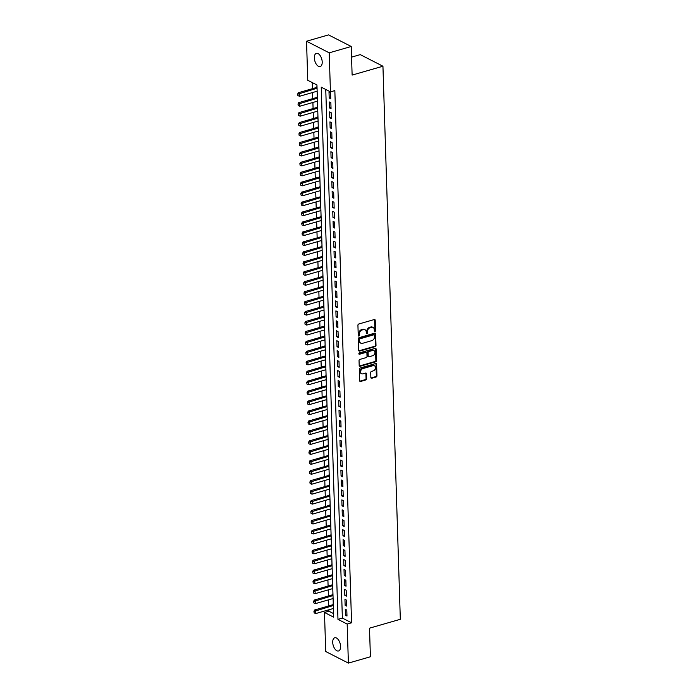 <?xml version="1.0" encoding="UTF-8"?>
<svg xmlns="http://www.w3.org/2000/svg" width="698" height="698" viewBox="0 0 698 698"><rect width="100%" height="100%" fill="white"/><g stroke="black" fill="none" stroke-linecap="round" stroke-linejoin="round"><path stroke-width="1.05" d="M374.957 331.498A0.742 0.567 117.1 0 0 375.533 330.643L375.21 320.269A1.056 0.811 117.1 0 0 374.311 319.536L358.763 324.012A1.056 0.811 117.1 0 0 357.926 325.242L358.257 335.616A0.742 0.567 117.1 0 0 359.461 335.267L359.418 333.923A3.368 2.583 117.1 0 1 362.088 330.006L363.388 329.631A3.368 2.583 117.1 0 1 365.019 329.753A3.368 2.583 117.1 0 1 366.249 331.96L366.293 333.304A0.742 0.567 117.1 0 0 367.497 332.955L367.453 331.611A3.368 2.583 117.1 0 1 370.123 327.694L371.423 327.318A3.368 2.583 117.1 0 1 373.055 327.441A3.368 2.583 117.1 0 1 374.285 329.648L374.329 330.992A0.742 0.567 117.1 0 0 374.957 331.498M374.355 331.175A0.742 0.567 117.1 0 0 374.922 330.329L374.599 319.954A1.056 0.811 117.1 0 0 374.477 319.51M358.283 335.808A0.742 0.567 117.1 0 0 358.851 334.953L358.807 333.609L359.418 333.923M366.319 333.496A0.742 0.567 117.1 0 0 366.886 332.641L366.843 331.297L367.453 331.611M332.719 642.369A6.867 3.577 73.9 0 1 334.743 637.771A6.867 3.577 73.9 0 1 340.572 646.374A6.867 3.577 73.9 0 1 338.547 650.972A6.867 3.577 73.9 0 1 332.719 642.369M314.353 57.96A6.867 3.577 73.9 0 1 316.377 53.362A6.867 3.577 73.9 0 1 322.206 61.965A6.867 3.577 73.9 0 1 320.181 66.563A6.867 3.577 73.9 0 1 314.353 57.96M370.865 377.531A1.056 0.811 117.1 0 0 371.755 378.255L376.117 376.999A1.056 0.811 117.1 0 0 376.955 375.777L376.588 364.251A1.056 0.811 117.1 0 0 375.699 363.527L360.142 368.003A1.056 0.811 117.1 0 0 359.313 369.225L359.671 380.75A1.056 0.811 117.1 0 0 360.569 381.474L365.839 379.956A1.056 0.811 117.1 0 0 366.668 378.735L366.52 373.805A1.056 0.811 117.1 0 0 365.621 373.072L363.004 373.831A2.818 2.164 117.1 0 1 361.643 373.727A2.818 2.164 117.1 0 1 360.7 371.048A2.818 2.164 117.1 0 1 362.847 368.605L373.081 365.656A2.818 2.164 117.1 0 1 374.451 365.761A2.818 2.164 117.1 0 1 375.393 368.439A2.818 2.164 117.1 0 1 373.247 370.882L371.545 371.371A1.056 0.811 117.1 0 0 370.708 372.601L370.865 377.531M306.535 41.234L328.54 34.9L351.225 46.487L352.124 75.087L382.94 66.223L400.32 619.292L369.504 628.165L370.402 656.766L348.389 663.1L325.713 651.513L324.483 612.469L333.679 617.163L316.953 84.982L307.757 80.279L306.535 41.234L329.212 52.83L330.442 91.874L321.246 87.171L337.972 619.362L347.168 624.056L348.389 663.1M351.225 46.487L329.212 52.83M325.757 89.475L342.369 618.088L351.565 622.79L334.839 90.6L330.442 91.874M351.565 622.79L347.168 624.056M375.166 346.636A1.056 0.811 117.1 0 0 376.004 345.405L375.637 333.888A1.056 0.811 117.1 0 0 374.747 333.155L359.191 337.64A1.056 0.811 117.1 0 0 358.353 338.862L358.72 350.387A1.056 0.811 117.1 0 0 359.61 351.111L375.166 346.636L374.556 346.321A1.056 0.811 117.1 0 0 375.384 345.091L375.027 333.574A1.056 0.811 117.1 0 0 374.905 333.129M376.117 349.07L376.475 360.587A1.056 0.811 117.1 0 1 375.646 361.817L360.089 366.293A1.056 0.811 117.1 0 1 359.191 365.569L359.042 360.639A1.056 0.811 117.1 0 1 359.871 359.409L366.18 357.594A1.056 0.811 117.1 0 0 367.017 356.373L366.912 353.101A1.056 0.811 117.1 0 0 366.014 352.368L359.453 354.261A0.742 0.567 117.1 0 1 359.409 352.891L375.219 348.346A1.056 0.811 117.1 0 1 376.117 349.07L375.507 348.756L375.864 360.281L376.475 360.587M333.243 603.142L333.051 604.686M332.929 593.195L332.745 594.74M332.614 583.249L332.431 584.793M332.3 573.302L332.117 574.847M331.986 563.356L331.803 564.9M331.672 553.409L331.489 554.954M331.367 543.463L331.175 544.998M331.053 533.516L330.869 535.052M330.739 523.57L330.555 525.105M330.424 513.623L330.241 515.159M330.11 503.668L329.927 505.212M329.796 493.722L329.613 495.266M329.491 483.775L329.299 485.319M329.177 473.829L328.994 475.373M328.863 463.882L328.679 465.426M328.549 453.936L328.365 455.48M328.235 443.989L328.051 445.525M327.92 434.043L327.737 435.578M327.615 424.096L327.423 425.632M327.301 414.15L327.118 415.685M326.987 404.194L326.804 405.739M326.673 394.248L326.49 395.792M326.359 384.301L326.175 385.846M326.045 374.355L325.861 375.899M325.739 364.408L325.556 365.953M325.425 354.462L325.242 356.006M325.111 344.515L324.928 346.051M324.797 334.569L324.614 336.104M324.483 324.622L324.3 326.158M324.177 314.667L323.985 316.211M323.863 304.721L323.68 306.265M323.549 294.774L323.366 296.318M323.235 284.828L323.052 286.372M322.921 274.881L322.738 276.425M322.607 264.935L322.424 266.479M322.301 254.988L322.11 256.524M321.987 245.042L321.804 246.577M321.673 235.095L321.49 236.631M321.359 225.149L321.176 226.684M321.045 215.193L320.862 216.738M320.731 205.247L320.548 206.791M320.426 195.3L320.234 196.845M320.112 185.354L319.928 186.898M319.797 175.407L319.614 176.952M319.483 165.461L319.3 167.005M319.169 155.514L318.986 157.05M318.855 145.568L318.672 147.103M318.55 135.621L318.358 137.157M318.236 125.675L318.052 127.211M317.922 115.72L317.738 117.264M317.607 105.773L317.424 107.318M317.293 95.827L317.11 97.371M330.73 98.776L330.538 92.808L329.011 92.023L329.194 97.99L330.73 98.776M331.044 108.722L330.852 102.754L329.316 101.969L329.508 107.937L331.044 108.722M331.349 118.669L331.166 112.701L329.631 111.916L329.822 117.892L331.349 118.669M331.663 128.615L331.48 122.647L329.945 121.871L330.137 127.839L331.663 128.615M331.978 138.57L331.794 132.594L330.259 131.817L330.442 137.785L331.978 138.57M332.292 148.517L332.1 142.549L330.573 141.764L330.756 147.732L332.292 148.517M332.606 158.463L332.414 152.496L330.887 151.71L331.07 157.678L332.606 158.463M332.92 168.41L332.728 162.442L331.192 161.657L331.384 167.625L332.92 168.41M333.225 178.356L333.042 172.389L331.506 171.603L331.698 177.571L333.225 178.356M333.539 188.303L333.356 182.335L331.82 181.55L332.012 187.518L333.539 188.303M333.853 198.249L333.67 192.282L332.135 191.496L332.318 197.464L333.853 198.249M334.168 208.196L333.976 202.228L332.449 201.443L332.632 207.411L334.168 208.196M334.482 218.142L334.29 212.175L332.763 211.398L332.946 217.366L334.482 218.142M334.787 228.089L334.604 222.121L333.068 221.345L333.26 227.312L334.787 228.089M335.101 238.044L334.918 232.076L333.382 231.291L333.574 237.259L335.101 238.044M335.415 247.991L335.232 242.023L333.696 241.238L333.88 247.205L335.415 247.991M335.729 257.937L335.537 251.969L334.01 251.184L334.194 257.152L335.729 257.937M336.043 267.884L335.851 261.916L334.325 261.131L334.508 267.098L336.043 267.884M336.357 277.83L336.166 271.862L334.63 271.077L334.822 277.045L336.357 277.83M336.663 287.777L336.48 281.809L334.944 281.024L335.136 286.991L336.663 287.777M336.977 297.723L336.794 291.755L335.258 290.97L335.45 296.938L336.977 297.723M337.291 307.67L337.108 301.702L335.572 300.917L335.755 306.893L337.291 307.67M337.605 317.616L337.413 311.648L335.886 310.872L336.07 316.84L337.605 317.616M337.919 327.563L337.727 321.595L336.2 320.818L336.384 326.786L337.919 327.563M338.233 337.518L338.041 331.55L336.506 330.765L336.698 336.733L338.233 337.518M338.539 347.464L338.356 341.497L336.82 340.711L337.012 346.679L338.539 347.464M338.853 357.411L338.67 351.443L337.134 350.658L337.326 356.626L338.853 357.411M339.167 367.357L338.984 361.389L337.448 360.604L337.631 366.572L339.167 367.357M339.481 377.304L339.289 371.336L337.762 370.551L337.945 376.519L339.481 377.304M339.795 387.25L339.603 381.283L338.076 380.497L338.26 386.465L339.795 387.25M340.109 397.197L339.917 391.229L338.382 390.444L338.574 396.412L340.109 397.197M340.415 407.143L340.231 401.176L338.696 400.399L338.888 406.367L340.415 407.143M340.729 417.09L340.545 411.122L339.01 410.345L339.202 416.313L340.729 417.09M341.043 427.045L340.86 421.069L339.324 420.292L339.507 426.26L341.043 427.045M341.357 436.992L341.165 431.024L339.638 430.238L339.821 436.206L341.357 436.992M341.671 446.938L341.479 440.97L339.952 440.185L340.135 446.153L341.671 446.938M341.985 456.885L341.793 450.917L340.258 450.131L340.45 456.099L341.985 456.885M342.29 466.831L342.107 460.863L340.572 460.078L340.764 466.046L342.29 466.831M342.605 476.778L342.421 470.81L340.886 470.024L341.078 475.992L342.605 476.778M342.919 486.724L342.735 480.756L341.2 479.971L341.383 485.939L342.919 486.724M343.233 496.671L343.041 490.703L341.514 489.917L341.697 495.894L343.233 496.671M343.547 506.617L343.355 500.649L341.828 499.873L342.011 505.841L343.547 506.617M343.861 516.564L343.669 510.596L342.133 509.819L342.325 515.787L343.861 516.564M344.166 526.519L343.983 520.551L342.448 519.766L342.639 525.734L344.166 526.519M344.48 536.465L344.297 530.497L342.762 529.712L342.954 535.68L344.48 536.465M344.795 546.412L344.611 540.444L343.076 539.659L343.259 545.627L344.795 546.412M345.109 556.358L344.917 550.39L343.39 549.605L343.573 555.573L345.109 556.358M345.423 566.305L345.231 560.337L343.704 559.552L343.887 565.52L345.423 566.305M345.737 576.251L345.545 570.283L344.009 569.498L344.201 575.466L345.737 576.251M346.042 586.198L345.859 580.23L344.323 579.445L344.515 585.413L346.042 586.198M346.356 596.144L346.173 590.176L344.638 589.391L344.829 595.368L346.356 596.144M346.67 606.091L346.478 600.123L344.952 599.346L345.135 605.314L346.67 606.091M345.266 609.293L345.449 615.261L346.985 616.046L346.793 610.069L345.266 609.293M312.276 82.591L312.468 88.672M312.582 92.529L312.774 98.619M312.896 102.475L313.088 108.565M313.21 112.422L313.402 118.512M313.524 122.368L313.716 128.458M313.838 132.315L314.03 138.405M314.152 142.261L314.344 148.351M314.458 152.208L314.65 158.298M314.772 162.163L314.964 168.253M315.086 172.109L315.278 178.199M315.4 182.056L315.592 188.146M315.714 192.002L315.906 198.092M316.028 201.949L316.22 208.039M316.334 211.895L316.526 217.985M316.648 221.842L316.84 227.932M316.962 231.788L317.154 237.878M317.276 241.735L317.468 247.825M317.59 251.69L317.782 257.771M317.904 261.637L318.087 267.727M318.209 271.583L318.401 277.673M318.524 281.53L318.716 287.62M318.838 291.476L319.03 297.566M319.152 301.423L319.344 307.513M319.466 311.369L319.658 317.459M319.78 321.316L319.963 327.406M320.085 331.262L320.277 337.352M320.399 341.209L320.591 347.299M320.714 351.164L320.906 357.254M321.028 361.11L321.22 367.2M321.342 371.057L321.534 377.147M321.656 381.003L321.839 387.093M321.961 390.95L322.153 397.04M322.275 400.896L322.467 406.986M322.589 410.843L322.781 416.933M322.904 420.789L323.095 426.879M323.218 430.736L323.41 436.826M323.523 440.691L323.715 446.772M323.837 450.638L324.029 456.728M324.151 460.584L324.343 466.674M324.465 470.531L324.657 476.621M324.779 480.477L324.971 486.567M325.094 490.424L325.285 496.514M325.399 500.37L325.591 506.46M325.713 510.317L325.905 516.407M326.027 520.263L326.219 526.353M326.341 530.21L326.533 536.3M326.655 540.165L326.847 546.246M326.969 550.111L327.161 556.201M327.275 560.058L327.467 566.148M327.589 570.004L327.781 576.094M327.903 579.951L328.095 586.041M328.217 589.897L328.409 595.987M328.531 599.844L328.723 605.934M328.845 609.79L328.889 611.195L333.565 613.594M316.979 85.88L316.796 87.425M316.918 91.281L317.171 91.848M382.94 66.223L360.255 54.627L351.556 57.131M328.889 611.195L324.483 612.469M342.369 618.088L337.972 619.362M329.194 97.99L330.686 97.563M329.508 107.937L331 107.509M329.822 117.892L331.314 117.456M330.137 127.839L331.629 127.402M330.442 137.785L331.943 137.349M330.756 147.732L332.248 147.304M331.07 157.678L332.562 157.251M331.384 167.625L332.876 167.197M331.698 177.571L333.19 177.144M332.012 187.518L333.504 187.09M332.318 197.464L333.819 197.037M332.632 207.411L334.124 206.983M332.946 217.366L334.438 216.93M333.26 227.312L334.752 226.876M333.574 237.259L335.066 236.823M333.88 247.205L335.38 246.778M334.194 257.152L335.694 256.724M334.508 267.098L336 266.671M334.822 277.045L336.314 276.617M335.136 286.991L336.628 286.564M335.45 296.938L336.942 296.51M335.755 306.893L337.256 306.457M336.07 316.84L337.57 316.403M336.384 326.786L337.876 326.35M336.698 336.733L338.19 336.305M337.012 346.679L338.504 346.252M337.326 356.626L338.818 356.198M337.631 366.572L339.132 366.145M337.945 376.519L339.446 376.091M338.26 386.465L339.752 386.038M338.574 396.412L340.066 395.984M338.888 406.367L340.38 405.931M339.202 416.313L340.694 415.877M339.507 426.26L341.008 425.824M339.821 436.206L341.322 435.779M340.135 446.153L341.627 445.725M340.45 456.099L341.941 455.672M340.764 466.046L342.256 465.618M341.078 475.992L342.57 475.565M341.383 485.939L342.884 485.511M341.697 495.894L343.198 495.458M342.011 505.841L343.503 505.404M342.325 515.787L343.817 515.351M342.639 525.734L344.131 525.306M342.954 535.68L344.446 535.253M343.259 545.627L344.76 545.199M343.573 555.573L345.065 555.146M343.887 565.52L345.379 565.092M344.201 575.466L345.693 575.039M344.515 585.413L346.007 584.985M344.829 595.368L346.321 594.932M345.135 605.314L346.636 604.878M345.449 615.261L346.941 614.825M373.055 327.441L372.444 327.126A3.368 2.583 117.1 0 0 370.804 327.004L371.423 327.318M366.843 331.297A3.368 2.583 117.1 0 1 369.512 327.379L370.804 327.004M365.019 329.753L364.4 329.439A3.368 2.583 117.1 0 0 362.768 329.316L363.388 329.631M358.807 333.609A3.368 2.583 117.1 0 1 361.477 329.692L362.768 329.316M358.842 350.824A1.056 0.811 117.1 0 0 358.999 350.797L374.556 346.321M374.46 335.31A0.742 0.567 117.1 0 0 373.84 334.796L360.185 338.731A0.742 0.567 117.1 0 0 359.601 339.586L359.644 340.999A3.368 2.583 117.1 0 0 360.875 343.207A3.368 2.583 117.1 0 0 362.506 343.329L371.842 340.641A3.368 2.583 117.1 0 0 374.503 336.724L374.46 335.31M374.189 334.822L373.578 334.517A0.742 0.567 117.1 0 0 373.221 334.482L373.84 334.796M360.875 343.207L360.264 342.893A3.368 2.583 117.1 0 1 359.034 340.694L358.99 339.272A0.742 0.567 117.1 0 1 359.566 338.417L373.221 334.482M359.322 366.014A1.056 0.811 117.1 0 0 359.479 365.979L375.035 361.503A1.056 0.811 117.1 0 0 375.864 360.281M366.529 352.411L365.918 352.097A1.056 0.811 117.1 0 0 365.403 352.054L358.859 353.938M372.723 355.71A2.818 2.164 117.1 0 0 374.87 353.267A2.818 2.164 117.1 0 0 373.927 350.588A2.818 2.164 117.1 0 0 372.566 350.483L368.954 351.522A1.056 0.811 117.1 0 0 368.125 352.752L368.221 356.024A1.056 0.811 117.1 0 0 369.12 356.748L372.723 355.71M373.927 350.588L373.317 350.274A2.818 2.164 117.1 0 0 371.947 350.169L372.566 350.483M368.614 356.713L367.994 356.399A1.056 0.811 117.1 0 1 367.61 355.71L367.506 352.438A1.056 0.811 117.1 0 1 368.343 351.207L371.947 350.169M375.507 348.756A1.056 0.811 117.1 0 0 375.376 348.311M374.451 365.761L373.831 365.447A2.818 2.164 117.1 0 0 372.47 365.342L373.081 365.656M361.643 373.727L361.032 373.413A2.818 2.164 117.1 0 1 360.089 370.734A2.818 2.164 117.1 0 1 362.227 368.291L372.47 365.342M359.793 381.195A1.056 0.811 117.1 0 0 359.95 381.16L365.229 379.642A1.056 0.811 117.1 0 0 366.057 378.421L365.9 373.491A1.056 0.811 117.1 0 0 365.778 373.046M370.987 377.967A1.056 0.811 117.1 0 0 371.144 377.941L375.507 376.684A1.056 0.811 117.1 0 0 376.344 375.463L375.978 363.937A1.056 0.811 117.1 0 0 375.856 363.492M317.032 87.355L298.343 92.738L299.451 93.296L299.538 96.28L317.154 91.211M297.68 94.047L297.915 95.635L297.68 94.047L298.343 92.738M317.058 88.227L297.863 94.143M299.538 96.28L297.915 95.635M317.346 97.301L298.657 102.685L299.756 103.243L299.852 106.227L317.459 101.158M297.994 103.993L298.229 105.581L297.994 103.993L298.657 102.685M317.372 98.174L298.177 104.089M299.852 106.227L298.229 105.581M317.651 107.248L298.971 112.631L300.07 113.189L300.166 116.182L317.773 111.104M298.308 113.94L298.535 115.528L298.308 113.94L298.971 112.631M317.686 108.12L298.491 114.036M300.166 116.182L298.535 115.528M317.965 117.194L299.285 122.578L300.384 123.145L300.48 126.129L318.087 121.059M298.622 123.886L298.849 125.474L298.622 123.886L299.285 122.578M317.991 118.075L298.805 123.982M300.48 126.129L298.849 125.474M318.279 127.149L299.59 132.524L300.698 133.091L300.794 136.075L318.401 131.006M298.936 133.833L299.163 135.421L298.936 133.833L299.59 132.524M318.305 128.022L299.119 133.929M300.794 136.075L299.163 135.421M318.593 137.096L299.904 142.471L301.013 143.038L301.1 146.022L318.716 140.952M299.241 143.779L299.477 145.367L299.241 143.779L299.904 142.471M318.62 137.968L299.433 143.875M301.1 146.022L299.477 145.367M318.907 147.042L300.219 152.417L301.327 152.984L301.414 155.968L319.03 150.899M299.555 153.726L299.791 155.314L299.555 153.726L300.219 152.417M318.934 147.915L299.739 153.822M301.414 155.968L299.791 155.314M319.222 156.989L300.533 162.364L301.632 162.931L301.728 165.915L319.335 160.845M299.87 163.681L300.105 165.26L299.87 163.681L300.533 162.364M319.248 157.861L300.053 163.768M301.728 165.915L300.105 165.26M319.527 166.935L300.847 172.31L301.946 172.877L302.042 175.861L319.649 170.792M300.184 173.627L300.41 175.207L300.184 173.627L300.847 172.31M319.562 167.808L300.367 173.715M302.042 175.861L300.41 175.207M319.841 176.882L301.161 182.265L302.26 182.824L302.356 185.808L319.963 180.738M300.498 183.574L300.725 185.162L300.498 183.574L301.161 182.265M319.867 177.754L300.681 183.67M302.356 185.808L300.725 185.162M320.155 186.828L301.466 192.212L302.574 192.77L302.67 195.754L320.277 190.685M300.812 193.521L301.039 195.108L300.812 193.521L301.466 192.212M320.181 187.701L300.995 193.616M302.67 195.754L301.039 195.108M320.469 196.775L301.78 202.158L302.888 202.717L302.976 205.701L320.591 200.631M301.117 203.467L301.353 205.055L301.117 203.467L301.78 202.158M320.495 197.647L301.309 203.563M302.976 205.701L301.353 205.055M320.783 206.721L302.094 212.105L303.202 212.672L303.29 215.656L320.906 210.578M301.431 213.413L301.667 215.001L301.431 213.413L302.094 212.105M320.81 207.594L301.615 213.509M303.29 215.656L301.667 215.001M321.097 216.668L302.409 222.051L303.508 222.618L303.604 225.602L321.211 220.533M301.745 223.36L301.981 224.948L301.745 223.36L302.409 222.051M321.124 217.549L301.929 223.456M303.604 225.602L301.981 224.948M321.403 226.623L302.723 231.998L303.822 232.565L303.918 235.549L321.525 230.48M302.06 233.306L302.286 234.894L302.06 233.306L302.723 231.998M321.438 227.496L302.243 233.402M303.918 235.549L302.286 234.894M321.717 236.57L303.037 241.944L304.136 242.511L304.232 245.495L321.839 240.426M302.374 243.253L302.6 244.841L302.374 243.253L303.037 241.944M321.743 237.442L302.557 243.349M304.232 245.495L302.6 244.841M322.031 246.516L303.342 251.891L304.45 252.458L304.546 255.442L322.153 250.373M302.688 253.208L302.915 254.787L302.688 253.208L303.342 251.891M322.057 247.389L302.871 253.295M304.546 255.442L302.915 254.787M322.345 256.463L303.656 261.837L304.764 262.404L304.851 265.388L322.467 260.319M302.993 263.155L303.229 264.734L302.993 263.155L303.656 261.837M322.371 257.335L303.176 263.242M304.851 265.388L303.229 264.734M322.659 266.409L303.97 271.792L305.078 272.351L305.166 275.335L322.781 270.266M303.307 273.101L303.543 274.68L303.307 273.101L303.97 271.792M322.685 267.282L303.49 273.188M305.166 275.335L303.543 274.68M322.973 276.356L304.284 281.739L305.384 282.297L305.48 285.281L323.087 280.212M303.621 283.048L303.857 284.636L303.621 283.048L304.284 281.739M323 277.228L303.805 283.144M305.48 285.281L303.857 284.636M323.279 286.302L304.598 291.685L305.698 292.244L305.794 295.228L323.401 290.159M303.935 292.994L304.162 294.582L303.935 292.994L304.598 291.685M323.305 287.175L304.119 293.09M305.794 295.228L304.162 294.582M323.593 296.249L304.913 301.632L306.012 302.19L306.108 305.174L323.715 300.105M304.249 302.941L304.476 304.529L304.249 302.941L304.913 301.632M323.619 297.121L304.433 303.037M306.108 305.174L304.476 304.529M323.907 306.195L305.218 311.578L306.326 312.146L306.422 315.13L324.029 310.06M304.564 312.887L304.79 314.475L304.564 312.887L305.218 311.578M323.933 307.076L304.747 312.983M306.422 315.13L304.79 314.475M324.221 316.142L305.532 321.525L306.64 322.092L306.727 325.076L324.343 320.007M304.869 322.834L305.105 324.422L304.869 322.834L305.532 321.525M324.247 317.023L305.052 322.93M306.727 325.076L305.105 324.422M324.535 326.097L305.846 331.471L306.946 332.039L307.041 335.023L324.657 329.953M305.183 332.78L305.419 334.368L305.183 332.78L305.846 331.471M324.561 326.969L305.366 332.876M307.041 335.023L305.419 334.368M324.84 336.043L306.16 341.418L307.26 341.985L307.356 344.969L324.963 339.9M305.497 342.727L305.733 344.315L305.497 342.727L306.16 341.418M324.875 336.916L305.68 342.823M307.356 344.969L305.733 344.315M325.155 345.99L306.474 351.364L307.574 351.932L307.67 354.916L325.277 349.846M305.811 352.682L306.038 354.261L305.811 352.682L306.474 351.364M325.181 346.862L305.994 352.769M307.67 354.916L306.038 354.261M325.469 355.936L306.78 361.311L307.888 361.878L307.984 364.862L325.591 359.793M306.125 362.628L306.352 364.208L306.125 362.628L306.78 361.311M325.495 356.809L306.309 362.716M307.984 364.862L306.352 364.208M325.783 365.883L307.094 371.266L308.202 371.825L308.298 374.809L325.905 369.739M306.439 372.575L306.666 374.163L306.439 372.575L307.094 371.266M325.809 366.755L306.623 372.671M308.298 374.809L306.666 374.163M326.097 375.829L307.408 381.213L308.516 381.771L308.603 384.755L326.219 379.686M306.745 382.521L306.98 384.109L306.745 382.521L307.408 381.213M326.123 376.702L306.928 382.617M308.603 384.755L306.98 384.109M326.411 385.776L307.722 391.159L308.821 391.718L308.917 394.702L326.533 389.632M307.059 392.468L307.295 394.056L307.059 392.468L307.722 391.159M326.437 386.648L307.242 392.564M308.917 394.702L307.295 394.056M326.716 395.722L308.036 401.106L309.135 401.664L309.231 404.657L326.839 399.579M307.373 402.414L307.6 404.002L307.373 402.414L308.036 401.106M326.751 396.595L307.556 402.51M309.231 404.657L307.6 404.002M327.03 405.669L308.35 411.052L309.45 411.619L309.546 414.603L327.153 409.534M307.687 412.361L307.914 413.949L307.687 412.361L308.35 411.052M327.057 406.55L307.87 412.457M309.546 414.603L307.914 413.949M327.345 415.624L308.656 420.999L309.764 421.566L309.86 424.55L327.467 419.481M308.001 422.307L308.228 423.895L308.001 422.307L308.656 420.999M327.371 416.497L308.184 422.403M309.86 424.55L308.228 423.895M327.659 425.571L308.97 430.945L310.078 431.512L310.174 434.496L327.781 429.427M308.315 432.254L308.542 433.842L308.315 432.254L308.97 430.945M327.685 426.443L308.499 432.35M310.174 434.496L308.542 433.842M327.973 435.517L309.284 440.892L310.392 441.459L310.479 444.443L328.095 439.374M308.621 442.2L308.856 443.788L308.621 442.2L309.284 440.892M327.999 436.39L308.804 442.296M310.479 444.443L308.856 443.788M328.287 445.464L309.598 450.838L310.697 451.405L310.793 454.389L328.409 449.32M308.935 452.156L309.17 453.735L308.935 452.156L309.598 450.838M328.313 446.336L309.118 452.243M310.793 454.389L309.17 453.735M328.592 455.41L309.912 460.785L311.011 461.352L311.107 464.336L328.714 459.267M309.249 462.102L309.476 463.681L309.249 462.102L309.912 460.785M328.627 456.283L309.432 462.189M311.107 464.336L309.476 463.681M328.906 465.357L310.226 470.74L311.325 471.298L311.421 474.282L329.028 469.213M309.563 472.049L309.79 473.637L309.563 472.049L310.226 470.74M328.933 466.229L309.746 472.145M311.421 474.282L309.79 473.637M329.22 475.303L310.531 480.686L311.64 481.245L311.736 484.229L329.343 479.16M309.877 481.995L310.104 483.583L309.877 481.995L310.531 480.686M329.247 476.176L310.06 482.091M311.736 484.229L310.104 483.583M329.535 485.25L310.846 490.633L311.954 491.191L312.041 494.175L329.657 489.106M310.182 491.942L310.418 493.53L310.182 491.942L310.846 490.633M329.561 486.122L310.374 492.038M312.041 494.175L310.418 493.53M329.849 495.196L311.16 500.579L312.268 501.147L312.355 504.13L329.971 499.061M310.497 501.888L310.732 503.476L310.497 501.888L311.16 500.579M329.875 496.069L310.68 501.984M312.355 504.13L310.732 503.476M330.163 505.143L311.474 510.526L312.573 511.093L312.669 514.077L330.276 509.008M310.811 511.835L311.046 513.423L310.811 511.835L311.474 510.526M330.189 506.024L310.994 511.931M312.669 514.077L311.046 513.423M330.468 515.098L311.788 520.472L312.887 521.04L312.983 524.024L330.59 518.954M311.125 521.781L311.352 523.369L311.125 521.781L311.788 520.472M330.503 515.97L311.308 521.877M312.983 524.024L311.352 523.369M330.782 525.044L312.102 530.419L313.201 530.986L313.297 533.97L330.904 528.901M311.439 531.728L311.666 533.316L311.439 531.728L312.102 530.419M330.808 525.917L311.622 531.824M313.297 533.97L311.666 533.316M331.096 534.991L312.407 540.365L313.515 540.933L313.611 543.917L331.218 538.847M311.753 541.683L311.98 543.262L311.753 541.683L312.407 540.365M331.122 535.863L311.936 541.77M313.611 543.917L311.98 543.262M331.41 544.937L312.721 550.312L313.83 550.879L313.917 553.863L331.533 548.794M312.058 551.629L312.294 553.209L312.058 551.629L312.721 550.312M331.437 545.81L312.25 551.717M313.917 553.863L312.294 553.209M331.725 554.884L313.036 560.267L314.144 560.826L314.231 563.81L331.847 558.74M312.372 561.576L312.608 563.164L312.372 561.576L313.036 560.267M331.751 555.756L312.556 561.663M314.231 563.81L312.608 563.164M332.039 564.83L313.35 570.214L314.449 570.772L314.545 573.756L332.152 568.687M312.687 571.522L312.922 573.11L312.687 571.522L313.35 570.214M332.065 565.703L312.87 571.618M314.545 573.756L312.922 573.11M332.344 574.777L313.664 580.16L314.763 580.719L314.859 583.702L332.466 578.633M313.001 581.469L313.228 583.057L313.001 581.469L313.664 580.16M332.379 575.649L313.184 581.565M314.859 583.702L313.228 583.057M332.658 584.723L313.978 590.107L315.077 590.665L315.173 593.649L332.78 588.58M313.315 591.415L313.542 593.003L313.315 591.415L313.978 590.107M332.684 585.596L313.498 591.511M315.173 593.649L313.542 593.003M332.972 594.67L314.283 600.053L315.391 600.62L315.487 603.604L333.094 598.535M313.629 601.362L313.856 602.95L313.629 601.362L314.283 600.053M332.998 595.551L313.812 601.458M315.487 603.604L313.856 602.95M333.286 604.616L314.597 610L315.705 610.567L315.793 613.551L333.408 608.481M313.934 611.308L314.17 612.896L313.934 611.308L314.597 610M333.312 605.498L314.126 611.404M315.793 613.551L314.17 612.896M374.922 330.329L375.533 330.643M358.851 334.953L359.461 335.267M366.886 332.641L367.497 332.955M369.512 327.379L370.123 327.694M361.477 329.692L362.088 330.006M374.599 319.954L375.21 320.269M358.999 350.797L359.61 351.111M375.027 333.574L375.637 333.888M375.384 345.091L376.004 345.405M359.566 338.417L360.185 338.731M358.99 339.272L359.601 339.586M359.034 340.694L359.644 340.999M375.035 361.503L375.646 361.817M359.479 365.979L360.089 366.293M365.403 352.054L366.014 352.368M358.859 353.965L359.453 354.261M368.343 351.207L368.954 351.522M367.506 352.438L368.125 352.752M367.61 355.71L368.221 356.024M362.227 368.291L362.847 368.605M365.9 373.491L366.52 373.805M366.057 378.421L366.668 378.735M365.229 379.642L365.839 379.956M359.95 381.16L360.569 381.474M375.978 363.937L376.588 364.251M376.344 375.463L376.955 375.777M375.507 376.684L376.117 376.999M371.144 377.941L371.755 378.255"/></g></svg>
